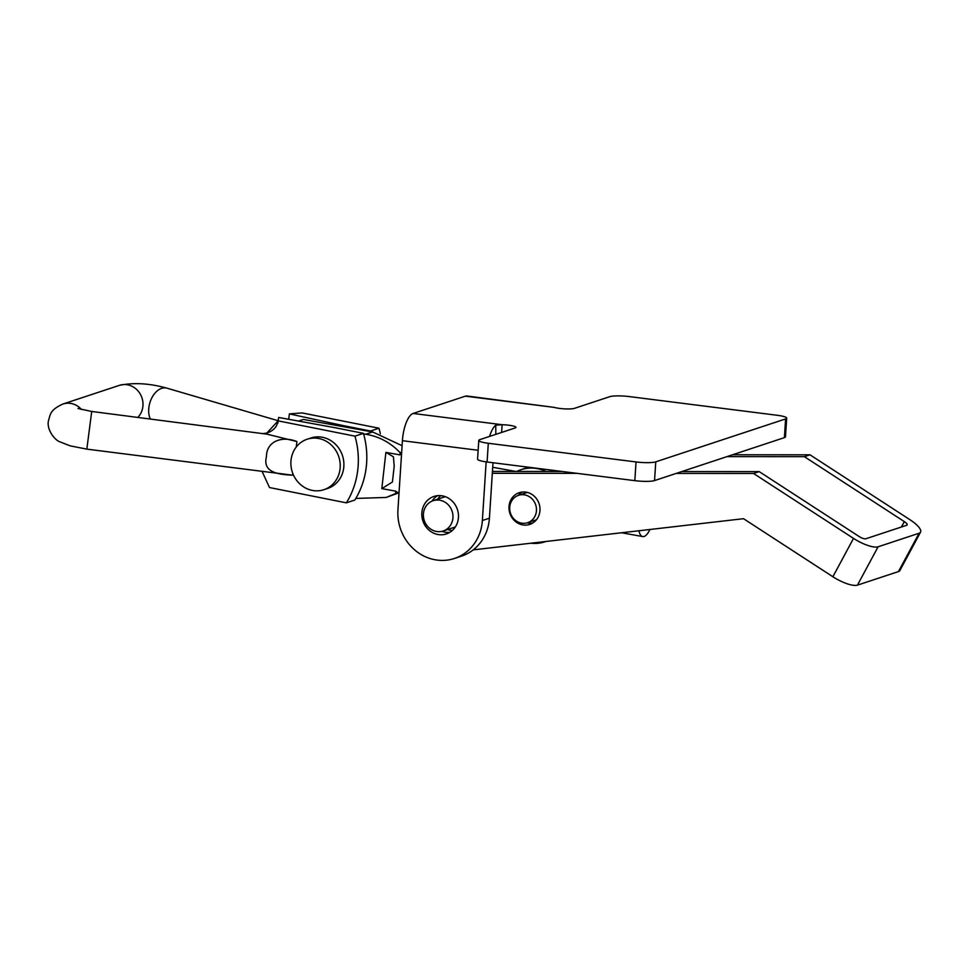 <?xml version="1.0" encoding="UTF-8"?>
<svg xmlns="http://www.w3.org/2000/svg" width="969" height="969" viewBox="0 0 969 969"><rect width="100%" height="100%" fill="white"/><g stroke="black" fill="none" stroke-linecap="round" stroke-linejoin="round"><path stroke-width="1.45" d="M431.968 501.155A19.755 18.169 71.7 0 1 437.613 495.668A19.755 18.169 71.7 0 0 431.968 501.155M421.854 512.88A19.755 18.169 71.7 0 1 433.955 496.431A19.755 18.169 71.7 0 1 458.446 517.494A19.755 18.169 71.7 0 1 446.346 533.943A19.755 18.169 71.7 0 1 421.854 512.88M495.837 434.342L495.74 425.173L502.124 424.713L413.109 413.46L465.411 396.164A24.588 8.806 97.2 0 1 466.925 396.006L554.413 407.416A11.398 1.793 3.7 0 0 565.048 408.882A11.398 1.793 3.7 0 0 574.435 408.361L609.707 396.696A15.189 2.386 -176.3 0 1 629.426 396.6L777.174 415.277A15.189 2.386 -176.3 0 1 786.695 418.123L785.484 436.849A15.189 2.386 -176.3 0 1 784.393 437.637L654.547 480.576A15.189 2.386 -176.3 0 1 634.828 480.66L487.092 461.983A15.189 2.386 -176.3 0 1 477.572 459.136L478.783 440.423A15.189 2.386 -176.3 0 1 479.873 439.623L515.157 427.959A11.398 1.793 3.7 0 0 515.968 427.353A11.398 1.793 3.7 0 0 502.124 424.713L501.615 432.428M786.695 418.123A15.189 2.386 -176.3 0 1 785.605 418.923L655.759 461.85A15.189 2.386 -176.3 0 1 636.039 461.947L488.303 443.269A15.189 2.386 -176.3 0 1 478.783 440.423M489.551 436.425A24.588 8.806 -82.8 0 1 495.74 425.173M413.109 413.46A24.588 8.806 97.2 0 0 402.414 440.701L397.932 509.851A45.579 41.946 71.7 0 0 454.461 558.459L461.51 556.133A45.579 41.946 71.7 0 0 489.418 518.197L493.003 462.722M486.159 461.85L482.368 520.523A45.579 41.946 71.7 0 1 454.461 558.459M449.749 532.381A19.755 18.169 71.7 0 1 441.949 531.327A19.755 18.169 71.7 0 0 449.749 532.381M518.233 495.425A16.715 15.383 71.7 0 1 522.17 492.046M516.925 522.606A16.715 15.383 71.7 0 1 509.028 506.375A16.715 15.383 71.7 0 1 519.239 492.688A16.715 15.383 71.7 0 1 532.054 494.493A16.715 15.383 71.7 0 1 539.951 510.736A16.715 15.383 71.7 0 1 529.74 524.423A16.715 15.383 71.7 0 1 516.925 522.606M437.673 499.205A19.755 18.169 71.7 0 1 440.738 495.656M681.801 471.564L759.199 471.612L859.164 536.535A5.596 1.647 -151.7 0 0 865.777 538.788L906.778 525.234A5.596 1.647 -151.7 0 0 907.178 524.944A5.596 1.647 -151.7 0 0 904.319 521.601L804.367 456.678L726.968 456.629M676.156 473.429L753.555 473.478L853.519 538.401A20.785 6.141 -151.7 0 0 878.084 546.795L919.096 533.229L898.457 571.577L857.456 585.131A20.785 6.141 28.3 0 1 832.88 576.749L743.514 518.694L473.211 549.871M452.269 530.527A19.755 18.169 71.7 0 1 447.69 529.498M532.453 523.187A16.715 15.383 71.7 0 1 527.293 522.824M492.446 471.443L562.262 471.479M492.325 473.308L577.124 473.356M753.555 473.478L759.199 471.612M804.367 456.678L810.011 454.812L909.976 519.735A20.785 6.141 -151.7 0 1 920.55 532.138A20.785 6.141 -151.7 0 1 919.096 533.229M898.457 571.577A20.785 6.141 28.3 0 0 899.91 570.487L920.55 532.138M810.011 454.812L732.612 454.764M440.144 531.618A15.952 14.68 71.7 0 1 423.792 518.827A15.952 14.68 71.7 0 1 433.167 500.694A15.952 14.68 71.7 0 1 436.207 500.065A15.952 14.68 71.7 0 1 452.559 512.855A15.952 14.68 71.7 0 1 443.184 530.988A15.952 14.68 71.7 0 1 440.144 531.618M340.083 468.669A26.587 24.467 -108.3 0 0 307.209 439.211A26.587 24.467 -108.3 0 0 291.027 460.227A26.587 24.467 -108.3 0 0 323.9 489.696A26.587 24.467 -108.3 0 0 340.083 468.669M323.9 489.696L327.57 488.485A26.587 24.467 -108.3 0 0 343.753 467.458A26.587 24.467 -108.3 0 0 310.879 438L307.209 439.211M277.885 423.078L278.612 417.457L332.488 427.244A75.957 13.748 7.3 0 1 338.399 428.371L363.436 433.349A80.706 74.274 71.7 0 1 366.125 468.088A80.706 74.274 71.7 0 1 354.836 500.04L346.369 502.838A80.706 74.274 71.7 0 0 357.658 470.886A80.706 74.274 71.7 0 0 354.969 436.147L278.103 420.861L266.814 433.095L262.817 433.615M292.82 473.502L292.602 475.185C278.527 474.507 262.454 472.654 266.427 456.714C266.632 440.083 283.445 436.002 296.938 441.561L296.235 447.036M137.768 417.433A18.992 17.478 71.7 0 0 142.843 406.859A18.992 17.478 71.7 0 0 119.417 385.347L62.961 404.012C49.952 409.923 50.352 414.429 48.45 420.873C46.476 429.582 54.773 440.083 59.703 441.767L70.192 445.861L86.835 449.132L91.716 411.462L267.105 434.185L296.938 441.561M370.655 431.605A80.706 74.274 -108.3 0 0 370.497 431.023L345.461 426.033L345.327 427.026M292.602 475.185L86.835 449.132M262.296 471.867L269.515 487.552L346.369 502.838M363.436 433.349L354.969 436.147M380.345 433.724A80.706 74.274 71.7 0 0 378.964 428.213L302.098 412.927L289.38 413.896L288.689 419.286M289.38 413.896L339.744 424.846A75.957 13.748 7.3 0 0 345.461 426.033M378.964 428.213L370.497 431.023M524.665 494.893A14.438 13.287 -108.3 0 0 518.548 495.316A14.438 13.287 -108.3 0 0 509.767 509.924A14.438 13.287 -108.3 0 0 521.492 523.139A14.438 13.287 -108.3 0 0 527.608 522.715A14.438 13.287 -108.3 0 0 536.39 508.107A14.438 13.287 -108.3 0 0 524.665 494.893M546.019 471.467A37.985 34.957 -108.3 0 0 537.141 468.596A37.985 34.957 -108.3 0 0 521.031 469.686A37.985 34.957 -108.3 0 0 516.756 471.455M530.879 543.221A37.985 34.957 -108.3 0 0 544.881 541.816A37.985 34.957 -108.3 0 0 545.765 541.501M385.892 452.378L393.426 456.811L394.201 466.162L392.421 481.981L381.81 488.63L385.892 452.378L399.894 454.897L400.149 452.741C390.555 442.603 379.097 436.438 365.773 434.257L372.69 431.968L303.382 419.456L298.488 421.067M638.934 530.758A20.773 7.268 100.2 0 0 642.713 536.572A20.773 7.268 100.2 0 0 644.119 536.451A20.773 7.268 100.2 0 0 649.884 529.498M399.058 492.555L397.629 492.3A20.737 7.255 -79.8 0 1 395.812 491.162L381.81 488.63M399.894 454.897A20.737 7.255 -79.8 0 1 401.626 452.862M400.149 452.741L401.663 452.244M355.817 498.429L386.195 497.448L398.307 492.422M395.57 493.318L395.812 491.162M386.195 497.448L399.034 492.797M402.087 445.704L372.69 431.968M365.773 434.257L363.581 433.858M554.413 407.416L465.411 396.164M488.303 443.269L487.092 461.983M636.039 461.947L634.828 480.66M655.759 461.85L654.547 480.576M785.605 418.923L784.393 437.637M478.141 450.282L402.414 440.701M482.368 520.523L489.418 518.197M878.084 546.795L857.456 585.131M853.519 538.401L832.88 576.749M904.319 521.601L901.412 527.015M62.961 404.012A18.992 17.478 71.7 0 1 81.566 409.584M119.417 385.347C133.758 382.392 149.601 383.324 166.934 388.157A18.992 12.282 106.3 0 0 148.887 407.355A18.992 12.282 106.3 0 0 150.328 419.056M339.586 425.997L339.744 424.846M445.316 496.673L433.167 500.694M455.333 526.966L443.184 530.988M91.716 411.462L77.992 408.494M166.934 388.157L278.127 420.728M278.091 420.982L276.94 424.688C276.928 424.737 275.244 430.212 266.814 433.095M518.548 495.316L527.318 492.409M521.031 469.686L528.517 467.215M544.881 541.816L545.826 541.501M527.608 522.715L536.378 519.82M621.589 532.756L642.713 536.572M492.712 467.276L515.847 471.455"/></g></svg>
